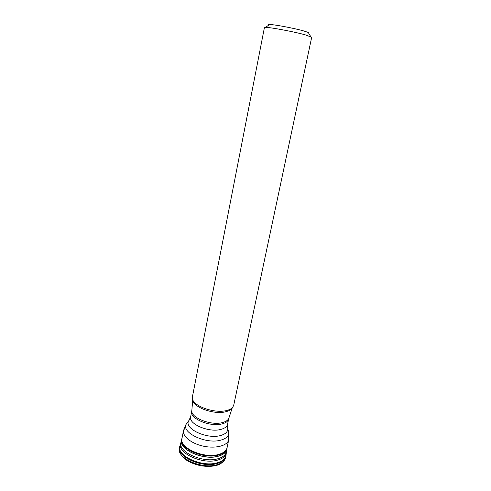 <?xml version="1.0" encoding="UTF-8"?>
<svg xmlns="http://www.w3.org/2000/svg" width="491" height="491" viewBox="0 0 491 491"><rect width="100%" height="100%" fill="white"/><g stroke="black" fill="none" stroke-linecap="round" stroke-linejoin="round"><path stroke-width="0.74" d="M305.322 34.861C293.992 31.688 270.038 27.208 265.557 27.404L264.41 27.637L192.404 396.881L192.57 399.22C194.19 406.616 215.156 413.674 226.596 410.519C229.401 409.832 231.414 408.788 232.642 407.377L233.704 405.284L311.699 37.255L305.322 34.861M268.755 25.09C268.227 24.753 268.479 24.568 269.504 24.55C273.438 24.335 293.851 28.128 303.555 30.902L308.219 32.424C309.152 32.848 309.312 33.112 308.698 33.216M227.536 424.31L228.677 418.903C228.131 421.192 225.983 422.837 222.233 423.856C210.461 427.342 189.385 418.559 191.711 411.384L190.649 416.81C188.305 424.089 209.326 432.915 221.085 429.343C224.835 428.305 226.983 426.63 227.536 424.31L227.744 428.692C227.824 431.822 225.504 434.075 220.772 435.468C207.245 439.697 183.603 428.569 188.747 420.756L189.704 419.406M187.765 422.033L186.316 423.911C180.627 432.491 206.41 444.736 221.171 440.028C226.326 438.475 228.849 435.983 228.751 432.546L228.149 430.251M227.394 427.078L228.751 432.546L228.757 439.672C227.658 445.564 216.108 448.792 203.863 446.264C191.6 443.809 182.235 436.321 183.524 430.472L185.758 426.783M192.748 399.717L191.858 410.286C190.011 417.454 210.927 425.961 222.564 422.536C226.185 421.573 228.321 420.001 228.972 417.835L232.28 407.757M232.163 407.874C231.138 409.641 229.009 410.924 225.762 411.734C214.094 414.987 192.81 407.192 192.816 399.864M219.176 454.279C204.526 459.226 178.534 447.737 181.983 438.242L181.799 439.04C178.699 448.553 204.532 459.828 219.06 454.912C223.657 453.481 226.308 451.254 227.002 448.234L227.143 447.43C226.529 450.535 223.871 452.819 219.176 454.279M226.903 448.94L226.885 449.062C226.259 452.18 223.589 454.47 218.888 455.943C204.213 460.932 178.165 449.412 181.578 439.844L181.799 439.04M226.48 451.45L226.854 449.234C226.204 452.321 223.54 454.598 218.869 456.059C204.231 461.037 178.233 449.584 181.541 440.01L181.609 439.727M226.081 454.783L226.443 451.671C225.792 454.795 223.117 457.103 218.421 458.588C203.704 463.639 177.607 452.088 180.964 442.416L181.578 439.844M226.302 452.757C225.731 456.004 223.037 458.398 218.207 459.932C203.292 465.081 176.913 453.218 180.67 443.477L180.964 442.416M226.05 455.059L226.026 455.304C225.449 458.606 222.724 461.049 217.838 462.62C202.752 467.88 176.097 455.838 179.927 445.926L180.67 443.477M225.977 455.697L225.995 455.58C225.424 458.901 222.693 461.35 217.801 462.927C202.685 468.205 175.987 456.121 179.847 446.19L180.001 445.693M225.878 456.213L225.909 456.084C225.173 459.214 222.46 461.528 217.783 463.031C202.943 468.211 176.6 456.618 179.731 446.687L179.816 446.307M225.596 457.581L224.086 460.773C221.607 463.308 219.152 464.824 216.721 465.321C212.609 466.364 208.835 466.788 201.267 465.849C190.017 463.363 184.69 459.459 181.873 456.071C179.307 451.088 178.497 448.461 179.436 448.191C176.263 458.152 202.605 469.795 217.458 464.578C222.153 463.062 224.866 460.73 225.596 457.581L225.854 456.354C225.117 459.49 222.411 461.816 217.722 463.32C202.869 468.512 176.521 456.894 179.681 446.957L179.706 446.822M190.649 416.81L188.747 420.756L186.316 423.911L183.524 430.472L181.842 439.12M228.757 439.672L226.922 448.289M269.504 24.55L265.557 27.404M308.219 32.424L310.735 36.592M191.828 410.629L191.711 411.384M228.677 418.903L228.861 418.166M226.885 449.062L227.002 448.234M179.436 448.191L179.927 445.926"/></g></svg>
